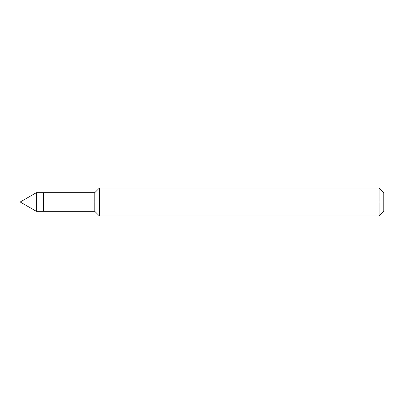 <?xml version="1.0" encoding="UTF-8"?>
<svg xmlns="http://www.w3.org/2000/svg" width="404" height="404" viewBox="0 0 404 404"><rect width="100%" height="100%" fill="white"/><g stroke="black" fill="none" stroke-linecap="round" stroke-linejoin="round"><path stroke-width="0.3" stroke-dasharray="2.02 1.52" d="M20.2 202L36.35 202L36.35 192.678L36.35 202L36.35 192.678L36.35 202L36.35 192.678L36.35 202L36.35 192.678L36.35 202L43.581 202L43.581 192.678L43.581 211.322L43.581 202L20.2 202M36.35 202L36.35 211.322L36.35 202M43.581 202L43.581 192.678L43.581 202L94.783 202L94.783 192.678L94.783 202L94.783 192.678L94.783 202L99.445 202L99.445 188.017L99.445 202L99.445 188.017L99.445 202L379.139 202L379.139 188.017L379.139 202L379.139 188.017L379.139 202L383.8 202L383.8 192.678L383.8 211.322L383.8 202L379.139 202L379.139 215.983L379.139 202L99.445 202L99.445 215.983L99.445 202L94.783 202L94.783 211.322L94.783 202L43.581 202L43.581 211.322L43.581 202M94.783 202L94.783 211.322L94.783 202M99.445 202L99.445 215.983L99.445 202M379.139 202L379.139 215.983L379.139 202"/><path stroke-width="0.61" d="M43.581 202L43.581 211.322L43.581 192.678L43.581 202L20.2 202L36.35 202L36.35 192.678L36.35 211.322L36.35 202L36.35 211.322L36.35 202L36.35 211.322L36.35 202L36.35 211.322L36.35 202L43.581 202L43.581 211.322L43.581 192.678L43.581 211.322L43.581 202L94.783 202L94.783 192.678L94.783 202L43.581 202M383.8 202L383.8 211.322L383.8 192.678L383.8 202L379.139 202L379.139 188.017L379.139 202L99.445 202L99.445 188.017L99.445 202L94.783 202L94.783 192.678L94.783 211.322L94.783 202L94.783 211.322L94.783 202L99.445 202L99.445 188.017L99.445 215.983L99.445 202L99.445 215.983L99.445 202L379.139 202L379.139 188.017L379.139 215.983L379.139 202L379.139 215.983L379.139 202L383.8 202L383.8 211.322L383.8 202M383.8 192.678L379.139 188.017L99.445 188.017L94.783 192.678L36.35 192.678L20.2 202L36.35 211.322L94.783 211.322L99.445 215.983L379.139 215.983L383.8 211.322"/></g></svg>
